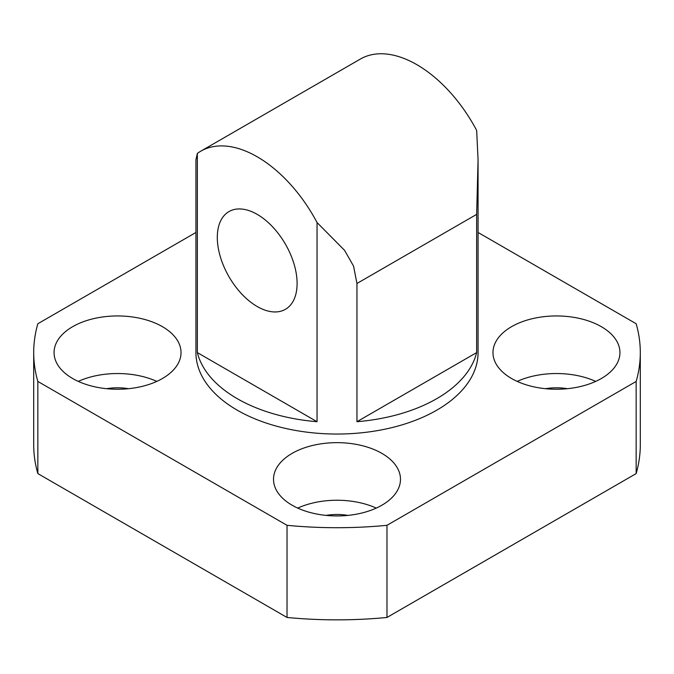 <?xml version="1.0" encoding="UTF-8"?>
<svg xmlns="http://www.w3.org/2000/svg" width="674" height="674" viewBox="0 0 674 674"><rect width="100%" height="100%" fill="white"/><g stroke="black" fill="none" stroke-linecap="round" stroke-linejoin="round"><path stroke-width="1.01" d="M567.39 388.696A38.797 22.394 0 0 0 545.519 388.696M347.936 515.399A38.797 22.394 0 0 0 326.064 515.399M128.481 388.696A38.797 22.394 0 0 0 106.61 388.696M257.198 214.374A56.431 32.579 -120 0 0 228.983 211.577A56.431 32.579 -120 0 0 220.339 256.794A56.431 32.579 -120 0 0 257.198 306.518A56.431 32.579 -120 0 0 285.414 309.315A56.431 32.579 -120 0 0 294.066 264.098A56.431 32.579 -120 0 0 257.198 214.374M162.434 326.679A63.482 36.649 0 0 0 93.256 318.735A63.482 36.649 0 0 0 54.063 352.595A63.482 36.649 0 0 0 72.657 378.51A63.482 36.649 0 0 0 141.843 386.455A63.482 36.649 0 0 0 181.028 352.595A63.482 36.649 0 0 0 162.434 326.679M156.815 381.391A63.482 36.649 0 0 0 78.277 381.391M381.888 453.383A63.482 36.649 0 0 0 312.711 445.438A63.482 36.649 0 0 0 273.518 479.298A63.482 36.649 0 0 0 292.112 505.214A63.482 36.649 0 0 0 361.289 513.158A63.482 36.649 0 0 0 400.482 479.298A63.482 36.649 0 0 0 381.888 453.383M376.269 508.095A63.482 36.649 0 0 0 297.731 508.095M601.343 326.679A63.482 36.649 0 0 0 532.157 318.735A63.482 36.649 0 0 0 492.972 352.595A63.482 36.649 0 0 0 511.566 378.51A63.482 36.649 0 0 0 580.744 386.455A63.482 36.649 0 0 0 619.937 352.595A63.482 36.649 0 0 0 601.343 326.679M595.723 381.391A63.482 36.649 0 0 0 517.185 381.391M237.248 398.671A141.068 81.444 0 0 0 317.05 421.705L317.05 222.538L344.616 250.391L353.572 266.146L356.95 283.484L356.95 421.705A141.068 81.444 0 0 0 476.653 352.595L476.653 214.374L478.068 159.763L476.653 130.394A112.853 65.159 60 0 0 360.371 59.051L200.768 151.195A112.853 65.159 -120 0 0 197.347 153.428L197.347 352.595A141.068 81.444 0 0 0 237.248 398.671M197.347 153.428L195.932 159.763L195.932 352.595A141.068 81.444 0 0 0 237.248 410.188A141.068 81.444 0 0 0 390.987 427.838A141.068 81.444 0 0 0 478.068 352.595L478.068 159.763M317.05 222.538A112.853 65.159 -120 0 0 200.768 151.195M197.347 352.595L317.05 421.705M356.95 421.705L476.653 352.595M195.932 232.471L37.845 323.739A303.3 175.105 0 0 0 33.7 352.595A303.3 175.105 0 0 0 37.845 381.45L287.023 525.316A303.3 175.105 0 0 0 386.977 525.316L636.155 381.45A303.3 175.105 0 0 0 640.3 352.595A303.3 175.105 0 0 0 636.155 323.739L478.068 232.471M287.023 525.316L287.023 617.46L37.845 473.595L37.845 381.45M287.023 617.46A303.3 175.105 0 0 0 386.977 617.46L386.977 525.316M386.977 617.46L636.155 473.595L636.155 381.45M640.3 352.595L640.3 444.747A303.3 175.105 180 0 1 636.155 473.595M37.845 473.595A303.3 175.105 180 0 1 33.7 444.747L33.7 352.595M476.653 214.374L356.95 283.484"/></g></svg>
